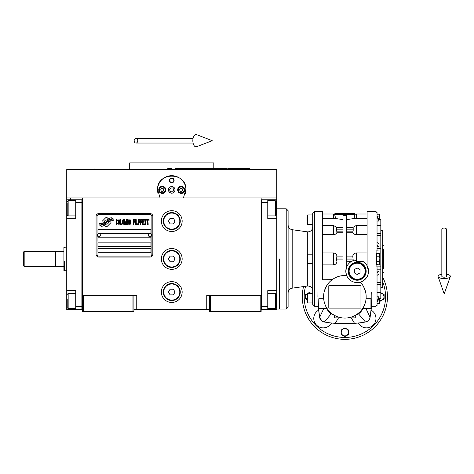 <?xml version="1.0" encoding="UTF-8"?>
<svg xmlns="http://www.w3.org/2000/svg" width="474" height="474" viewBox="0 0 474 474"><rect width="100%" height="100%" fill="white"/><g stroke="black" fill="none" stroke-linecap="round" stroke-linejoin="round"><path stroke-width="0.71" d="M209.591 309.546L133.911 309.546M261.15 295.355L261.15 311.442L209.591 311.442L209.591 295.355L261.15 295.355L261.15 197.919L276.757 197.919L276.757 199.809L267.769 199.809L267.769 218.733L276.757 218.733L276.757 290.627L267.769 290.627L267.769 309.546L276.757 309.546L276.757 301.031L276.283 301.031M206.753 309.546L206.753 295.355L209.591 295.355M182.158 258.934A10.404 10.404 0 0 0 171.748 248.53A10.404 10.404 0 0 0 161.344 258.934A10.404 10.404 0 0 0 171.748 269.345A10.404 10.404 0 0 0 182.158 258.934M182.158 292.049A10.404 10.404 0 0 0 171.748 281.639A10.404 10.404 0 0 0 161.344 292.049A10.404 10.404 0 0 0 171.748 302.453A10.404 10.404 0 0 0 182.158 292.049M182.158 221.097A10.404 10.404 0 0 0 171.748 210.687A10.404 10.404 0 0 0 161.344 221.097A10.404 10.404 0 0 0 171.748 231.502A10.404 10.404 0 0 0 182.158 221.097M82.352 213.78L82.352 295.355L82.352 197.919L272.977 197.919L272.977 199.809M132.963 311.442L132.963 295.355L82.352 295.355L82.352 311.442L133.911 311.442L133.911 295.355L136.749 295.355L136.749 309.546M210.539 311.442L210.539 295.355M82.352 308.604L81.878 308.604L81.878 199.809L66.745 199.809L66.745 197.919L82.352 197.919L70.525 197.919L70.525 199.809M132.963 295.355L133.911 295.355M82.352 200.757L81.878 200.757L81.878 202.647L75.733 202.647L75.733 218.733L66.745 218.733L66.745 290.627L75.733 290.627L75.733 306.708L81.878 306.708L81.878 309.546L82.352 309.546M261.15 309.546L261.624 309.546L261.624 199.809L267.769 199.809M260.202 311.442L260.202 295.355M83.3 311.442L83.3 295.355M111.058 222.045A1.179 1.179 0 0 0 110.715 221.21L110.602 221.103A5.487 5.487 0 0 0 108.51 221.619A2.08 2.08 0 0 1 106.022 224.072A8.236 8.236 0 0 1 104.76 225.399L105.643 226.282A1.179 1.179 0 0 0 107.314 226.282L110.715 222.881A1.179 1.179 0 0 0 111.058 222.045M151.887 216.363A1.89 1.89 0 0 0 149.991 214.473L98.906 214.473A1.89 1.89 0 0 0 97.016 216.363L97.016 254.206A1.89 1.89 0 0 0 98.906 256.096L149.991 256.096A1.89 1.89 0 0 0 151.887 254.206L151.887 216.363M97.964 248.53L97.964 252.316L150.939 252.316L150.939 248.53L97.964 248.53M97.964 242.854L97.964 246.64L150.939 246.64L150.939 242.854L97.964 242.854M97.964 237.178L97.964 240.964L150.939 240.964L150.939 237.178L97.964 237.178M97.964 229.612L97.964 233.392L150.939 233.392L150.939 229.612L97.964 229.612M111.87 220.137L111.467 219.474A8.686 8.686 0 0 0 109.441 219.835A4.533 4.533 0 0 0 107.213 221.346A169.419 169.419 0 0 1 106.04 222.786A7.134 7.134 0 0 1 104.398 224.249A4.687 4.687 0 0 1 101.714 224.99A33.654 33.654 0 0 1 99.57 224.86L99.984 225.553L101.098 225.63L101.483 226.27A5.445 5.445 0 0 0 105.862 223.704A7.199 7.199 0 0 1 107.438 221.862A4.876 4.876 0 0 1 110.661 220.742A56.05 56.05 0 0 1 113.393 220.872L113.002 220.22L111.87 220.137M111.87 218.449L111.485 217.815A5.137 5.137 0 0 0 108.546 218.84A6.239 6.239 0 0 0 107.077 220.404A13.669 13.669 0 0 1 106.182 221.601A4.438 4.438 0 0 1 104.185 222.97A7.466 7.466 0 0 1 101.78 223.355A19.001 19.001 0 0 1 99.564 223.213L99.955 223.858L101.098 223.935L101.46 224.54A5.611 5.611 0 0 0 106.324 222.028A7.199 7.199 0 0 1 107.959 220.25A5.439 5.439 0 0 1 110.762 219.136A11.809 11.809 0 0 1 113.387 219.172L113.002 218.526L111.87 218.449M108.191 218.686L107.308 217.809A1.179 1.179 0 0 0 105.637 217.809L102.236 221.204A1.179 1.179 0 0 0 102.236 222.875L102.348 222.987A5.481 5.481 0 0 0 104.44 222.472A2.08 2.08 0 0 1 106.934 220.013A8.248 8.248 0 0 1 108.191 218.686M117.659 223.704L117.706 223.201L117.072 223.805L116.254 223.201L116.343 220.582L117.072 220.28L117.706 220.884L117.475 219.977L116.663 219.675L115.982 220.783L116.071 223.704L116.663 224.409L117.659 223.704M119.152 219.675L118.382 219.977L118.067 221.287L118.109 223.301L118.79 224.409L119.561 224.107L119.881 222.798L119.744 220.38L119.152 219.675M120.515 219.675L120.242 224.409L121.871 224.409L121.871 223.805L120.515 223.805L120.515 219.675M123.323 219.675L122.553 219.977L122.239 221.287L122.28 223.301L122.962 224.409L123.732 224.107L124.052 222.798L123.915 220.38L123.323 219.675M125.681 224.409L126.315 220.683L126.588 224.409L126.588 219.675L126.179 219.675L125.503 223.906L124.822 219.675L124.413 219.675L124.413 224.409L124.686 220.683L125.32 224.409L125.681 224.409M128.448 222.093L128.264 219.776L126.949 219.675L126.949 224.409L128.264 224.309L128.448 222.093M130.077 219.675L129.307 219.977L128.993 221.287L129.035 223.301L129.716 224.409L130.486 224.107L130.806 222.798L130.67 220.38L130.077 219.675M133.342 224.409L133.615 222.193L134.794 222.193L134.794 221.589L133.615 221.589L133.615 220.28L134.977 220.28L134.977 219.675L133.342 219.675L133.342 224.409M135.339 224.409L135.611 219.675L135.339 224.409M136.245 219.675L135.973 224.409L137.602 224.409L137.602 223.805L136.245 223.805L136.245 219.675M137.964 224.409L138.236 219.675L137.964 224.409M140.28 221.186L139.913 219.776L138.604 219.675L138.604 224.409L138.87 222.294L139.913 222.193L140.28 221.186M142.319 221.186L141.957 219.776L140.642 219.675L140.642 224.409L140.914 222.294L141.957 222.193L142.319 221.186M144.315 224.409L144.315 223.805L142.952 223.805L142.952 222.193L144.132 222.193L144.132 221.589L142.952 221.589L142.952 220.28L144.315 220.28L144.315 219.675L142.68 219.675L142.68 224.409L144.315 224.409M146.395 220.179L146.395 219.675L144.677 219.675L144.677 220.179L145.4 220.179L145.4 224.409L145.672 220.179L146.395 220.179M148.481 220.179L148.481 219.675L146.762 219.675L146.762 220.179L147.485 220.179L147.485 224.409L147.758 220.179L148.481 220.179M148.848 224.409L149.114 219.675L148.848 224.409M118.613 220.38L119.152 220.28L119.561 220.884L119.561 223.201L119.152 223.805L118.382 223.201L118.613 220.38M122.784 220.38L123.323 220.28L123.732 220.884L123.732 223.201L123.323 223.805L122.553 223.201L122.784 220.38M127.222 221.69L127.222 220.28L128.087 220.28L128.223 221.589L127.222 221.69M128.312 222.596L128.223 223.704L127.222 223.805L127.222 222.294L128.312 222.596M129.532 220.38L130.077 220.28L130.486 220.884L130.486 223.201L130.077 223.805L129.307 223.201L129.532 220.38M139.871 221.589L138.87 221.69L138.87 220.179L139.871 220.28L139.871 221.589M141.91 221.589L140.914 221.69L140.914 220.179L141.91 220.28L141.91 221.589M98.906 257.044A2.838 2.838 0 0 1 96.068 254.206L96.068 216.363A2.838 2.838 0 0 1 98.906 213.525L149.991 213.525A2.838 2.838 0 0 1 152.829 216.363L152.829 254.206A2.838 2.838 0 0 1 149.991 257.044L98.906 257.044M97.395 235.24A1.511 1.511 0 0 0 98.865 236.799A1.511 1.511 0 0 0 100.423 235.329A1.511 1.511 0 0 0 98.953 233.771A1.511 1.511 0 0 0 97.395 235.24M148.481 235.24A1.511 1.511 0 0 0 149.95 236.799A1.511 1.511 0 0 0 151.508 235.329A1.511 1.511 0 0 0 150.033 233.771A1.511 1.511 0 0 0 148.481 235.24M157.99 193.345A14.19 14.19 0 0 1 157.765 187.473M157.955 186.555A14.19 14.19 0 0 1 159.151 183.343M159.211 183.237A14.19 14.19 0 0 1 161.243 180.339M161.646 179.913A14.19 14.19 0 0 1 164.069 177.946M164.756 177.531A14.19 14.19 0 0 1 167.565 176.316M168.217 176.132A14.19 14.19 0 0 1 171.724 175.688M171.754 175.688A14.19 14.19 0 0 1 175.273 176.132M175.907 176.31A14.19 14.19 0 0 1 178.728 177.519M179.421 177.94A14.19 14.19 0 0 1 181.832 179.895M182.253 180.333A14.19 14.19 0 0 1 184.279 183.207M184.333 183.32A14.19 14.19 0 0 1 185.541 186.525M185.725 187.431A14.19 14.19 0 0 1 185.506 193.356M184.036 196.971L159.465 196.971M168.537 189.878A3.217 3.217 0 0 0 171.748 193.096A3.217 3.217 0 0 0 174.965 189.878A3.217 3.217 0 0 0 171.748 186.661A3.217 3.217 0 0 0 168.537 189.878M169.384 180.416A2.364 2.364 0 0 1 171.748 178.052A2.364 2.364 0 0 1 174.118 180.416A2.364 2.364 0 0 1 171.748 182.78A2.364 2.364 0 0 1 169.384 180.416M158.743 189.878A3.549 3.549 0 0 0 162.292 193.428A3.549 3.549 0 0 0 165.841 189.878A3.549 3.549 0 0 0 162.292 186.329A3.549 3.549 0 0 0 158.743 189.878M177.661 189.878A3.549 3.549 0 0 0 181.21 193.428A3.549 3.549 0 0 0 184.759 189.878A3.549 3.549 0 0 0 181.21 186.329A3.549 3.549 0 0 0 177.661 189.878M162.292 192.811A2.933 2.933 0 0 0 165.225 189.878A2.933 2.933 0 0 0 162.292 186.946A2.933 2.933 0 0 0 159.359 189.878A2.933 2.933 0 0 0 162.292 192.811M162.292 193.191A3.312 3.312 0 0 0 165.604 189.878A3.312 3.312 0 0 0 162.292 186.566A3.312 3.312 0 0 0 158.98 189.878A3.312 3.312 0 0 0 162.292 193.191M161.474 188.456L160.65 189.878L161.474 191.295L163.109 191.295L163.927 189.878L163.109 188.456L161.474 188.456M181.21 192.811A2.933 2.933 0 0 0 184.143 189.878A2.933 2.933 0 0 0 181.21 186.946A2.933 2.933 0 0 0 178.277 189.878A2.933 2.933 0 0 0 181.21 192.811M181.21 193.191A3.312 3.312 0 0 0 184.522 189.878A3.312 3.312 0 0 0 181.21 186.566A3.312 3.312 0 0 0 177.898 189.878A3.312 3.312 0 0 0 181.21 193.191M180.393 188.456L179.575 189.878L180.393 191.295L182.028 191.295L182.851 189.878L182.028 188.456L180.393 188.456M169.728 180.416A2.02 2.02 0 0 0 171.748 182.437A2.02 2.02 0 0 0 173.774 180.416A2.02 2.02 0 0 0 171.748 178.396A2.02 2.02 0 0 0 169.728 180.416M171.748 193.191A3.312 3.312 0 0 0 175.06 189.878A3.312 3.312 0 0 0 171.748 186.566A3.312 3.312 0 0 0 168.442 189.878A3.312 3.312 0 0 0 171.748 193.191M169.568 189.878L170.658 191.769L172.844 191.769L173.934 189.878L172.844 187.988L170.658 187.988L169.568 189.878M160.058 197.919L157.575 189.167M157.575 190.589L157.558 189.878C156.675 171.57 186.827 171.57 185.938 189.878L185.921 190.589M185.921 189.167L183.444 197.919M276.757 197.919L276.757 169.538L66.745 169.538L66.745 197.919M167.772 168.59L171.748 168.59M94 168.59L93.656 169.538L249.845 169.538L171.748 169.538M167.405 162.914L169.479 162.914M176.097 162.914L174.029 162.914M226.821 168.59L213.804 168.59L213.804 162.914L129.698 162.914L129.698 168.59M213.804 168.59L175.724 168.59M236.413 169.538L249.845 169.538L249.502 168.59L227.781 168.59M229.979 169.538L211.955 169.538M131.547 169.538L113.523 169.538M107.088 169.538L93.656 169.538M261.15 200.757L261.624 200.757L261.624 202.647L267.769 202.647M261.15 308.604L261.624 308.604L261.624 306.708L267.769 306.708M261.624 309.546L267.769 309.546M276.757 199.809L276.757 218.733M276.283 294.65L276.283 307.099M276.283 294.413L275.341 293.465L275.341 308.604L267.769 308.604M276.283 201.841L276.283 214.947L275.341 215.895L275.341 200.911M276.283 212.607L276.283 211.226M66.745 255.907L66.745 261.968M75.733 202.647L75.733 199.809M81.878 309.546L75.733 309.546L75.733 306.708M66.745 290.627L66.745 309.546L75.733 309.546M66.745 218.733L66.745 208.323L67.219 208.323M66.745 199.809L66.745 208.323M67.219 214.657L67.219 202.842M67.219 214.947L68.161 215.895L68.161 200.757L75.733 200.757M67.219 307.365L67.219 299.094M67.219 307.656L68.161 308.604L68.161 293.465L75.733 293.465M55.582 258.934L55.582 251.368L63.907 251.368L63.907 266.507L55.582 266.507L55.582 258.934M64.381 261.298L64.381 270.761L66.745 270.761M64.381 258.934C64.381 274.191 64.381 274.191 64.381 258.934C64.381 243.683 64.381 243.683 64.381 258.934M63.907 258.934C63.907 243.903 63.907 243.903 63.907 258.934C63.907 273.972 63.907 273.972 63.907 258.934M66.745 247.114L63.907 247.286L63.907 251.368M63.907 255.125L63.907 256.57M63.907 266.507L63.907 270.589L64.381 270.761M276.757 290.627L276.757 301.031M279.595 258.934L279.595 309.078L279.595 258.934M180.262 221.097A8.514 8.514 0 0 1 171.748 229.612A8.514 8.514 0 0 1 163.234 221.097A8.514 8.514 0 0 1 171.748 212.583A8.514 8.514 0 0 1 180.262 221.097M179.794 221.097A8.04 8.04 0 0 1 171.748 229.138A8.04 8.04 0 0 1 163.708 221.097A8.04 8.04 0 0 1 171.748 213.057A8.04 8.04 0 0 1 179.794 221.097M175.03 221.097L173.389 218.259L170.113 218.259L168.471 221.097L170.113 223.935L173.389 223.935L175.03 221.097M180.262 258.934A8.514 8.514 0 0 1 171.748 267.449A8.514 8.514 0 0 1 163.234 258.934A8.514 8.514 0 0 1 171.748 250.42A8.514 8.514 0 0 1 180.262 258.934M179.794 258.934A8.04 8.04 0 0 1 171.748 266.975A8.04 8.04 0 0 1 163.708 258.934A8.04 8.04 0 0 1 171.748 250.894A8.04 8.04 0 0 1 179.794 258.934M175.03 258.934L173.389 256.096L170.113 256.096L168.471 258.934L170.113 261.772L173.389 261.772L175.03 258.934M180.262 292.049A8.514 8.514 0 0 1 171.748 300.563A8.514 8.514 0 0 1 163.234 292.049A8.514 8.514 0 0 1 171.748 283.535A8.514 8.514 0 0 1 180.262 292.049M179.794 292.049A8.04 8.04 0 0 1 171.748 300.089A8.04 8.04 0 0 1 163.708 292.049A8.04 8.04 0 0 1 171.748 284.003A8.04 8.04 0 0 1 179.794 292.049M175.03 292.049L173.389 289.211L170.113 289.211L168.471 292.049L170.113 294.887L173.389 294.887L175.03 292.049M444.203 228.053A2.364 1.469 0 0 1 446.567 229.523L446.567 276.312A2.364 0.871 0 0 1 444.203 277.177A2.364 0.871 0 0 1 441.839 276.312L441.839 229.523A2.364 1.469 0 0 1 444.203 228.053M441.839 274.227A6.15 2.257 0 0 0 438.106 276.603A6.15 2.257 0 0 0 444.203 278.57A6.15 2.257 0 0 0 450.3 276.603A6.15 2.257 0 0 0 446.567 274.227M134.172 140.683A2.364 1.789 -90 0 0 135.961 143.047A2.364 1.789 -90 0 0 137.75 140.683A2.364 1.789 -90 0 0 135.961 138.319A2.364 1.789 -90 0 0 134.172 140.683M192.841 140.683A6.15 3.152 -90 0 1 196.603 134.652L212.239 140.683L196.603 146.715A6.15 3.152 -90 0 1 192.841 140.683M24.174 266.507L23.7 266.033L23.7 251.842L24.174 251.368L55.393 251.368L55.393 266.507L24.174 266.507L24.174 251.368M312.704 302.927L307.596 302.927L307.596 293.465L307.028 294.034A3.632 3.632 0 0 0 307.028 299.532L307.028 296.825M307.028 260.291L307.028 256.215M378.762 219.509L380.818 219.509L380.818 298.359L378.762 298.359M367.101 252.962L356.412 252.962C354.457 253.134 353.243 254.177 352.763 256.096L353.249 260.582L354.825 260.125A11.352 11.352 0 0 0 345.819 271.235L346.482 267.395M354.522 315.797L355.198 315.566M355.275 315.536L355.275 317.87L348.153 317.87M362.29 281.366L364.198 280.146L367.101 276.911L367.854 275.074A11.352 11.352 0 0 0 368.523 271.235L367.101 265.736L367.101 211.635L367.101 258.934M360.323 282.137A11.352 11.352 0 0 1 346.678 275.566A21.283 21.283 0 0 0 323.588 296.777A21.283 21.283 0 0 0 344.871 318.06A21.283 21.283 0 0 0 360.323 282.137A11.352 11.352 0 0 0 367.854 275.074L368.523 271.235M342.98 256.096L336.978 256.096C336.499 254.177 335.284 253.134 333.329 252.962L322.64 252.962M353.249 260.582L350.896 261.772L346.761 261.772L351.145 261.612M345.819 271.235A11.352 11.352 0 0 0 346.678 275.566L342.98 275.578L342.98 215.67L346.761 215.67L346.761 266.696L348.242 264.219M371.74 292.049A122.979 122.979 0 0 1 371.101 310.144L369.809 318.415M371.101 310.144A9.462 9.462 0 0 1 368.885 327.575A9.462 9.462 0 0 1 358.237 323.007A122.979 122.979 0 0 1 331.504 323.007A9.462 9.462 0 0 1 316.543 325.105A9.462 9.462 0 0 1 318.641 310.144A122.979 122.979 0 0 1 318.273 306.24L319.642 317.355L318.641 310.144M362.557 284.939L363.404 286.314M363.44 286.367L365.27 290.698M317.912 296.777A122.979 122.979 0 0 1 318.001 292.049M324.5 308.604L323.73 308.604L319.642 317.355A5.676 5.676 0 0 0 324.287 322.006A122.979 122.979 -172.9 0 0 335.195 323.357L354.546 323.357A122.979 122.979 172.9 0 0 365.454 322.006L363.582 322.308M318.806 308.604L318.806 298.75L318.617 308.604L326.663 308.604M318.806 298.75L323.677 298.75M324.471 290.71L327.072 285.105M327.244 284.838L329.341 282.22M332.215 279.66L322.64 279.749L322.64 211.635L322.64 258.934M331.006 322.954L328.02 322.581M327.967 322.569L326.201 322.314M326.142 322.302L325.277 322.166M325.247 322.16L324.287 322.006L331.231 313.847A14.179 14.179 0 0 1 326.088 307.152M324.044 321.959L322.658 321.461M321.976 321.052L319.66 317.462M325.081 304.61L326.201 307.442L331.231 313.847L335.444 315.862L331.231 313.847L329.821 311.827M340.344 275.981L338.703 276.407M337.571 276.78L335.805 277.515M312.704 304.344L312.704 213.525L314.6 211.635L314.6 306.24L312.704 304.344M365.241 308.604L366.011 308.604L370.099 317.355L371.468 306.24M369.365 319.334L369.116 319.713M368.695 320.234L368.067 320.827M367.374 321.301L365.567 321.982M363.534 322.314L361.763 322.575M361.715 322.581L359.908 322.818M303.544 286.569A42.571 42.571 0 0 0 344.871 339.348A42.571 42.571 0 0 0 382.714 277.272M338.525 317.87L335.195 323.357M335.462 315.868L334.466 315.536L334.466 317.87L341.588 317.87M322.64 264.913L333.329 264.913C335.284 264.741 336.499 263.698 336.978 261.772L336.546 259.882L336.872 256.096M359.92 311.827L358.51 313.847L354.285 315.868L358.51 313.847L363.54 307.442L364.66 304.61M366.064 298.75L370.935 298.75L370.935 308.604L363.025 308.604A14.179 14.179 0 0 1 358.51 313.847L365.454 322.006A5.676 5.676 0 0 0 370.099 317.355M370.935 308.604L370.935 298.75M380.818 266.856L377.037 266.856L377.037 305.546L376.089 305.546L376.089 306.24L371.124 306.24M377.037 266.975L376.089 266.975L376.089 250.894L380.818 251.019M360.951 307.656A0.474 0.474 0 0 1 360.477 308.13L329.264 308.13A0.474 0.474 0 0 1 328.79 307.656L328.79 285.899A0.474 0.474 0 0 1 329.264 285.425L360.477 285.425A0.474 0.474 0 0 1 360.951 285.899L360.951 307.656M346.678 275.566L345.86 272.212M322.64 234.707L333.329 234.707C335.284 234.553 336.499 233.729 336.978 232.248L336.552 230.506L336.546 227.834L336.872 227.834M342.98 232.248L336.978 232.248M346.761 219.569L353.983 218.567L355.233 214.189A0.948 0.948 0 0 0 354.333 213.525L335.408 213.525A0.948 0.948 0 0 0 334.508 214.189L335.758 218.567L342.98 219.569M335.758 218.567L322.64 218.698M351.216 317.87L354.546 323.357M363.653 307.152A14.179 14.179 0 0 1 363.025 308.604L363.078 308.604M368.517 270.873A11.352 11.352 0 0 0 362.663 261.298L365.27 263.283M367.101 211.635L376.089 211.635L376.089 212.322L377.037 212.322L377.037 250.894M354.825 260.125L356.412 261.298L362.663 261.298M354.682 215.581L354.558 215.954M354.202 217.252L353.989 218.544M355.233 214.189L356.412 213.999L356.412 218.698L353.983 218.567L367.101 218.698M307.028 299.781L305.611 298.964L305.611 294.591L307.128 293.72M307.561 293.465L309.398 292.405L311.228 293.465M380.344 292.405L384.13 294.591L384.13 298.964L380.344 301.144L379.875 300.872M344.871 336.623L341.084 334.437L341.084 330.07L344.871 327.884L348.657 330.07L348.657 334.437L344.871 336.623M352.869 227.834L353.195 227.834L353.189 230.506L352.763 232.248C353.243 233.729 354.457 234.553 356.412 234.707L367.101 234.707M352.763 232.248L346.761 232.248M365.424 263.443L366.082 264.202M366.141 264.279L367.101 264.913M366.598 264.913L367.101 265.736M377.037 296.783L379.046 296.783L377.037 301.245M377.037 302.193L379.046 297.731L379.046 296.783M377.037 271.169L379.046 271.169L377.037 272.751M377.037 275.424L379.046 273.842L379.046 271.169M348.183 271.235A8.988 8.988 0 0 0 357.171 280.223A8.988 8.988 0 0 0 366.153 271.235A8.988 8.988 0 0 0 357.171 262.246A8.988 8.988 0 0 0 348.183 271.235M352.869 256.096L346.761 256.096M307.028 260.309L307.028 258.934M307.028 221.044L307.028 216.944M307.596 302.927L307.028 302.359L307.028 298.193M310.885 293.465A3.632 3.632 0 0 0 307.904 293.465M379.875 300.38A3.632 3.632 0 0 0 383.976 296.777A3.632 3.632 0 0 0 380.818 293.175M341.239 332.25A3.632 3.632 0 0 0 344.871 335.882A3.632 3.632 0 0 0 348.503 332.25A3.632 3.632 0 0 0 344.871 328.618A3.632 3.632 0 0 0 341.239 332.25M377.037 245.123L379.046 246.705L379.046 244.027L377.037 242.451M379.046 246.705L377.037 246.705M377.037 216.63L379.046 221.085L379.046 220.143L377.037 215.682M379.046 221.085L377.037 221.085M376.374 258.934L376.374 253.477L379.449 253.477L379.846 258.934L379.449 261.666L376.374 261.666L376.374 258.934M379.638 264.154L376.374 264.397L376.374 261.666M307.028 300.919L307.028 299.55M380.818 230.554L382.714 230.554L382.714 287.315L380.818 287.315M377.606 300.925L379.449 300.925L379.846 298.193M379.579 300.611L379.449 303.656L377.037 303.656M379.585 303.496L379.875 298.359L379.875 302.738M376.374 256.203L379.449 256.203M379.579 261.352L379.449 264.397L379.875 263.473L379.875 254.396L379.875 263.473M379.745 257.21L379.793 257.548M348.657 271.235A8.514 8.514 0 0 0 357.171 279.749A8.514 8.514 0 0 0 365.685 271.235A8.514 8.514 0 0 0 357.171 262.72A8.514 8.514 0 0 0 348.657 271.235M288.109 210.687L288.109 307.182L286.219 309.078L286.219 208.797L288.109 210.687M379.846 219.675L379.449 214.212L377.037 214.212M377.606 216.944L379.449 216.944M379.846 215.581L379.751 216.44M349.131 271.235A8.04 8.04 0 0 0 357.171 279.275A8.04 8.04 0 0 0 365.211 271.235A8.04 8.04 0 0 0 357.171 263.194A8.04 8.04 0 0 0 349.131 271.235M379.875 219.509L379.875 215.137L379.875 219.509M357.171 274.511L354.333 272.876L354.333 269.593L357.171 267.958L360.009 269.593L360.009 272.876L357.171 274.511M383.656 249.004L383.656 268.456M276.757 208.323L276.283 208.323M66.745 301.031L67.219 301.031M377.037 235.341L380.818 235.341M377.037 284.394L380.818 284.394M356.412 261.298L356.412 252.962M356.412 234.707L356.412 225.363L367.101 225.363M322.64 225.363L333.329 225.363L333.329 234.707M333.329 252.962L333.329 264.913M305.57 286.284A40.681 40.681 0 0 0 344.871 337.452A40.681 40.681 0 0 0 382.714 281.846M322.64 213.999L333.329 213.999L333.329 218.698M336.546 227.834L342.98 227.834M342.98 229.167L336.546 229.167M336.872 231.845L342.98 231.845M336.546 257.992L342.98 257.992M342.98 259.882L336.546 259.882M334.608 214.473L355.139 214.473M353.195 259.882L346.761 259.882M312.704 263.668L307.596 263.668L307.596 254.206L312.704 254.206M312.704 224.409L307.596 224.409L307.596 214.947L312.704 214.947M312.704 227.147C312.425 230.02 310.849 231.596 307.976 231.881L307.318 231.833L307.318 254.277M307.318 263.591L307.318 286.041L307.976 285.994C310.849 286.272 312.425 287.848 312.704 290.722M378.791 298.3L380.818 298.3M377.037 282.528L380.818 282.528M377.037 269.196L380.818 269.196M346.761 257.992L353.195 257.992M346.761 231.845L352.869 231.845M353.195 229.167L346.761 229.167M346.761 227.834L353.195 227.834M307.318 286.041L292.18 288.162L292.18 229.706C289.667 229.155 288.305 227.597 288.109 225.026M377.037 248.678L380.818 248.678M377.037 233.481L380.818 233.481M378.791 219.575L380.818 219.575M267.769 293.465L275.341 293.465M276.283 307.656L275.341 308.604M267.769 215.895L275.341 215.895M267.769 200.757L275.341 200.757L276.283 201.705M75.733 215.895L68.161 215.895M67.219 201.705L68.161 200.757M75.733 308.604L68.161 308.604M67.219 294.413L68.161 293.465M286.219 309.078L276.757 309.078M286.219 208.797L276.757 208.797M450.3 276.603L444.203 293.91L438.106 276.603M135.961 143.047L193.084 143.047M135.961 138.319L193.084 138.319M318.617 306.24L314.6 306.24M322.64 211.635L314.6 211.635M342.98 227.277L336.552 227.277M336.623 227.277L333.329 225.363M334.508 214.189L333.329 213.999M307.596 293.465L312.704 293.465M356.412 213.999L367.101 213.999M380.818 292.375L377.037 292.375M353.189 227.277L346.761 227.277M307.596 263.668L307.028 263.1M307.596 254.206L307.028 254.775M307.596 224.409L307.028 223.841M307.596 214.947L307.028 215.516M307.318 231.833L292.18 229.706M353.124 227.277L356.412 225.363M380.818 225.5L377.037 225.5M292.18 288.162C289.667 288.713 288.305 290.278 288.109 292.849M379.875 254.396L379.449 253.477M379.875 215.137L379.449 214.212M382.714 273.125L383.656 272.183M382.714 244.744L383.656 245.692"/></g></svg>
